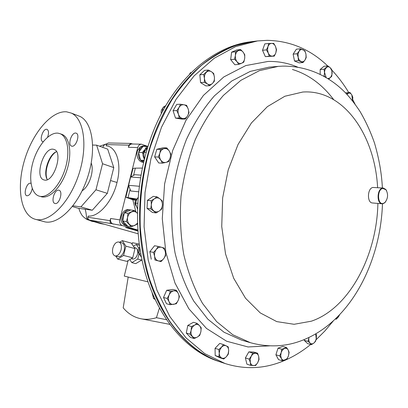 <?xml version="1.0" encoding="UTF-8"?>
<svg xmlns="http://www.w3.org/2000/svg" width="408" height="408" viewBox="0 0 408 408"><rect width="100%" height="100%" fill="white"/><g stroke="black" fill="none" stroke-linecap="round" stroke-linejoin="round"><path stroke-width="0.61" d="M220.861 362.115L220.601 362.029C185.242 350.829 153.337 310.845 143.183 255.806C134.181 208.065 142.514 152.648 164.608 111.43C186.828 70.242 220.595 45.41 252.838 41.509L253.108 41.473M131.233 258.697L132.58 259.039C134.762 259.228 136.399 257.591 137.486 254.128C138.103 250.798 137.476 248.707 135.609 247.86L135.548 247.84M112.827 248.135C112.027 252.312 112.776 254.913 115.076 255.949C117.728 256.163 119.728 254.108 121.084 249.793C121.87 245.647 121.135 243.051 118.881 242.01C116.209 241.76 114.189 243.8 112.827 248.135M115.117 255.959L118.157 256.729C120.809 256.943 122.813 254.898 124.159 250.599C124.94 246.463 124.2 243.877 121.941 242.837L121.864 242.816M252.838 41.509L250.609 41.779C218.382 45.676 184.656 70.441 162.471 111.496C140.413 152.572 132.1 207.799 141.102 255.382C151.251 310.243 183.131 350.125 218.469 361.32L220.601 362.029M310.692 344.444C301.441 352.028 291.552 357.852 281.03 361.911C262.752 368.96 244.096 369.495 225.058 363.518L204.775 353.649L186.063 337.911L169.825 316.557L156.937 290.215L148.165 259.855L144.09 226.782L145.013 192.545L150.924 158.809L161.507 127.209L176.149 99.205L194.024 75.954L214.19 58.267L235.661 46.568L257.504 40.938L267.174 40.341C290.256 40.841 310.437 49.378 327.706 65.953M331.842 70.099C338.135 76.781 343.771 84.262 348.748 92.55M352.767 99.674L355.057 104.178M333.254 320.969L324.967 330.878L316.042 339.823M385.749 201.588L384.754 202.751L382.959 203.73L382.072 203.791C376.462 203.75 376.931 188.812 382.577 188.103L383.357 188.052L385.84 189.496L386.631 190.791M382.072 203.791L372.458 202.965C366.838 202.919 367.292 188.149 372.948 187.456L383.357 188.052M383.214 203.444L384.938 202.501C388.039 198.466 388.385 194.223 385.978 189.766L382.847 188.435C376.895 189.261 377.308 205.142 383.214 203.444M257.504 40.938L253.383 41.443L235.865 45.467C224.16 50.016 212.772 56.579 201.695 65.168C190.939 74.888 181.019 86.414 171.941 99.751C163.486 114 156.341 129.535 150.516 146.345C142.785 172.574 139.373 199.497 140.276 227.113C141.704 245.086 144.723 262.237 149.343 278.567C154.805 294.204 161.537 308.346 169.544 320.989C184.314 341.991 201.506 355.73 221.121 362.202L225.058 363.518M162.772 108.304C161.298 109.63 160.813 111.415 161.328 113.659M144.973 150.731C142.764 152.623 142.361 154.974 143.774 157.774L144.401 158.498M137.343 198.543C134.497 200.955 134.206 203.628 136.471 206.56M139.704 247.09C137.95 249.161 137.68 251.338 138.904 253.628M152.021 292.444L153.066 296.504M91.224 163.124C94.427 170.738 89.255 186.507 82.151 190.776M131.371 226.772L127.673 226.18L122.732 220.983L126.424 221.544L131.371 226.772L137.552 223.966M122.732 220.983L124.261 212.833L127.959 213.343L127.566 217.495L126.424 221.544M124.261 212.833L130.708 209.982L134.421 210.467L127.959 213.343M137.522 223.166L134.966 225.349C132.845 226.231 130.953 225.854 129.28 224.221C127.714 222.436 127.143 220.192 127.566 217.495C128.148 214.827 129.484 212.981 131.58 211.951C133.712 211.104 135.599 211.507 137.241 213.154L134.421 210.467M125.812 224.221L125.312 225.129L127.857 226.241L123.93 224.915L125.312 225.129M125.139 223.513L124.491 224.38C119.651 219.631 124.078 208.656 130.285 209.88L130.973 210.013M128.444 226.302L127.857 226.241M140.046 149.879L138.832 148.43C140.199 146.732 141.831 145.891 143.738 145.896L147.635 146.615M143.483 162.262L143.162 162.246C138.225 162.251 135.135 154.397 138.169 149.43L139.577 149.476L140.276 150.078L143.075 146.324L146.844 146.421L144.968 149.466L142.316 152.5L142.958 154.142M147.834 146.431L141.454 144.197C139.623 144.294 138.383 145.416 137.731 147.563L119.784 219.871C119.32 222.753 120.187 224.655 122.385 225.588L137.884 230.041M135.849 211.757L132.809 199.767L125.843 197.253L136.639 199.017M124.491 224.38L123.109 224.16C118.274 219.428 122.691 208.473 128.892 209.697L130.285 209.88M124.246 224.339L123.93 224.915M143.764 161.068L140.48 160.186L143.937 160.354M140.48 160.186L138.567 152.363L142.316 152.5M143.983 158.059L144.162 159.451M138.567 152.363L140.276 150.078M147.767 146.645L146.844 146.421M143.764 151.924L144.968 149.466L147.507 147.477M140.893 149.251L140.24 148.471C141.607 146.773 143.244 145.926 145.151 145.931M143.509 162.154C138.618 159.727 137.307 155.499 139.577 149.476M55.942 151.914L54.805 152.77C49.072 157.427 44.87 169.738 46.487 177.149L47.007 179.056M72.961 205.8L80.922 206.902L95.967 189.786L102.551 163.736L96.635 145.156L92.698 145.054M122.385 225.588L111.43 223.615C110.288 223.135 109.839 222.156 110.084 220.682L110.629 218.489L119.784 219.871M137.731 147.563L128.398 147.298L128.933 145.151L130.856 143.432L132.62 143.999M130.856 143.432L108.416 142.968L106.463 143.922L106.157 145.799C116.479 146.625 121.992 163.588 117.019 182.478C112.582 201.307 98.848 217.066 88.383 216.051L87.771 217.234C87.725 218.78 88.49 219.769 90.061 220.187L138.169 233.809L90.127 220.208M113.22 224.125C111.027 223.207 110.165 221.325 110.629 218.489M128.398 147.298C129.045 145.182 130.274 144.08 132.095 143.988L141.454 144.197M72.369 206.56L78.132 208.243L92.274 210.237L80.922 206.902M95.967 189.786L107.319 193.367L92.274 210.237M102.551 163.736L113.786 167.601L107.319 193.367M96.635 145.156L107.702 149.155L113.786 167.601M85.165 209.233C85.858 211.451 86.333 214.465 86.588 218.265C89.224 220.402 91.591 221.513 93.697 221.605L100.618 223.609L93.6 221.585M102.791 147.38C103.397 145.549 104.616 144.401 106.447 143.942M102.862 223.814L100.868 223.655M95.309 221.677L93.718 221.61M110.543 180.535L117.019 182.478M155.137 299.498L153.418 298.345L154.77 298.702M152.918 294.571L153.418 298.345M141.443 257.162L138.904 253.638L140.847 254.026M139.837 247.977L138.904 253.638M137.465 208.498L136.415 206.438L135.522 203.051L137.669 203.306M138.031 197.538L136.756 199.573L135.522 203.051M144.437 158.355L143.958 156.203L143.953 152.327L146.044 152.398M147.222 148.405L143.953 152.327M162.154 112.093L163.103 107.289L164.832 107.228M165.765 105.611L163.103 107.289M190.398 72.69L191.066 72.634L190.398 72.69L189.587 74.113M352.553 100.909L352.833 97.277L351.813 94.87L349.977 92.494L346.453 93.876M345.5 92.886L349.977 92.494M346.917 94.376L348.361 93.243C349.697 92.815 350.849 93.356 351.813 94.87L352.548 100.903M328.69 79.111L331.724 76.296L332.127 72.869L331.709 69.493L330.22 67.692L327.905 65.938L324.08 69.227L324.498 72.629L324.1 76.092L326.017 77.469M320.173 74.322L320.158 69.523L323.983 66.254L327.905 65.938M323.651 76.123L324.1 76.092M320.158 69.523L324.08 69.227M326.15 77.551L324.503 72.185L325.003 69.671L326.405 67.544C327.68 66.545 328.95 66.591 330.22 67.692L331.857 70.706L331.959 74.603L330.48 77.693L327.915 78.622M304.868 50.725L300.288 48.787L299.079 51.23L297.044 53.759L298.146 57.176L298.426 60.659L303.022 62.531L305.031 60.007L306.219 57.569L305.954 54.111L304.868 50.725M303.022 62.531L299.1 62.868L294.51 61.011L293.123 54.147L296.361 49.2L300.288 48.787M294.51 61.011L298.426 60.659M293.123 54.147L297.044 53.759M299.079 51.23C300.176 49.664 301.481 49.159 302.991 49.72C304.475 50.429 305.459 51.892 305.954 54.111L306.02 57.278L305.031 60.007C303.95 61.572 302.649 62.093 301.14 61.562C299.65 60.874 298.651 59.41 298.146 57.176L298.075 53.978L299.079 51.23M273.763 43.411L268.699 43.442L267.969 46.614L266.424 49.883L268.245 53.025L269.249 56.238L274.298 56.131L275.823 52.892L276.532 49.745L275.558 46.543L273.763 43.411M274.298 56.131L265.343 56.625L262.517 50.301L264.787 43.901L268.699 43.442M265.343 56.625L269.249 56.238M262.517 50.301L266.424 49.883M267.969 46.614C268.77 44.554 269.994 43.472 271.646 43.381C273.299 43.457 274.604 44.513 275.558 46.543L276.272 49.71L275.823 52.892C275.043 54.942 273.829 56.023 272.187 56.146C270.53 56.095 269.219 55.055 268.245 53.025L267.515 49.827L267.969 46.614M240.603 49.536L235.472 51.765L235.411 55.457L234.539 59.237L237.053 61.792L238.751 64.403L241.704 63.22L243.836 62.118L244.703 58.38L244.759 54.723L243.091 52.091L240.603 49.536L236.716 49.975L231.596 52.188L235.472 51.765M234.539 59.237L230.668 59.624L234.875 64.76L238.751 64.403M230.668 59.624L231.596 52.188M235.411 55.457C235.778 53.035 236.788 51.413 238.451 50.602C240.144 49.96 241.694 50.459 243.091 52.091C244.407 53.851 244.943 55.947 244.703 58.38C244.341 60.782 243.341 62.393 241.704 63.22C240.021 63.888 238.471 63.413 237.053 61.792C235.717 60.032 235.166 57.926 235.411 55.457M132.809 199.767L135.589 200.313L130.443 198.492L136.216 199.425M140.842 175.134L134.803 174.695L130.621 177.001L128.566 185.298L139.164 186.267M140.393 177.755L130.621 177.001M138.541 191.786L130.764 191L128.566 185.298M137.45 208.978L137.103 207.861M130.907 176.843L132.855 168.999C132.819 168.453 133.651 168.173 135.334 168.162L142.188 168.086M115.836 256.137L117.693 259.075L126.817 261.365L132.727 257.795L134.982 248.589L131.299 243.102L122.247 240.644L119.728 242.24M122.247 240.644L125.883 246.162L134.982 248.589M117.693 259.075L123.593 255.454L125.883 246.162M123.593 255.454L132.727 257.795M139.449 245.315L136.257 244.448L133.391 246.218M136.257 244.448L138.827 248.243M141.683 260.095L135.767 263.614L131.809 262.619L137.726 259.075L141.683 260.095L141.882 259.294M137.726 259.075L139.001 253.837M131.809 262.619L129.815 259.554M139.271 243.994L132.457 242.734L132.08 244.264M128.071 260.61L124.267 276.094L148.043 281.877M128.194 277.052L123.201 307.836C128.27 313.895 134.4 317.577 141.596 318.888C146.334 319.694 151.281 319.296 156.437 317.699L166.591 319.714M159.446 307.994L156.437 317.699M197.339 337.069C195.488 338.048 193.861 337.855 192.454 336.493C191.143 334.978 190.699 332.974 191.123 330.465L189.985 334.167L194.142 338.564L197.339 337.069L199.747 335.351L200.874 331.689C200.328 334.147 199.15 335.942 197.339 337.069M199.573 325.701C200.858 327.216 201.292 329.21 200.874 331.689L201.226 327.797L199.573 325.701L197.13 323.376L194.708 325.059C196.564 324.11 198.186 324.324 199.573 325.701M194.708 325.059C192.877 326.171 191.684 327.976 191.123 330.465L191.495 326.533L194.708 325.059M197.13 323.376L193.417 322.305L187.787 325.441L186.288 333.035L190.439 337.411L194.142 338.564M187.787 325.441L191.495 326.533M186.288 333.035L189.985 334.167M226.435 356.653C224.885 358.214 223.314 358.668 221.712 358.015C220.167 357.199 219.341 355.618 219.239 353.262L218.912 356.765L223.722 359.009L226.435 356.653L228.358 354.057L228.689 350.589L228.113 353.879L226.435 356.653M226.256 345.846C227.781 346.678 228.592 348.264 228.689 350.589L228.245 346.877L226.256 345.846L223.482 344.571L221.529 347.157C223.094 345.607 224.67 345.168 226.256 345.846M221.529 347.157L219.825 349.936L219.239 353.262L218.785 349.508L221.529 347.157M223.482 344.571L219.744 343.424L215.057 348.33L215.184 355.546L219.989 357.785L223.722 359.009M215.057 348.33L218.785 349.508M215.184 355.546L218.912 356.765M257.749 362.59C256.586 364.533 255.189 365.527 253.557 365.573C251.945 365.456 250.859 364.395 250.298 362.386L250.675 365.39L255.643 365.507L257.749 362.59L259.065 359.433L258.708 356.449L258.794 359.535L257.749 362.59M255.484 353.236C257.091 353.384 258.162 354.45 258.708 356.449L257.565 353.216L252.613 353.022L251.272 356.189C252.45 354.241 253.852 353.257 255.484 353.236M251.272 356.189L250.201 359.27L250.298 362.386L249.14 359.127L251.272 356.189M250.675 365.39L246.922 364.171L245.386 357.938L248.849 351.875L253.802 352.068L257.565 353.216M248.849 351.875L252.613 353.022M245.386 357.938L249.14 359.127M288.471 355.791C287.737 357.933 286.6 359.331 285.065 359.994C283.514 360.509 282.29 359.999 281.382 358.464L282.305 360.774L287.023 358.979L288.471 355.791L289.129 352.379L288.232 350.064L288.895 352.726L288.471 355.791M284.575 348.493C286.125 348.004 287.344 348.529 288.232 350.064L286.543 347.519L281.811 349.248L281.137 352.69C281.882 350.533 283.03 349.136 284.575 348.493M281.137 352.69L280.709 355.786L281.382 358.464L279.674 355.909L281.137 352.69M282.305 360.774L278.531 359.627L275.9 354.776L278.032 348.157L282.759 346.438L286.543 347.519M278.032 348.157L281.811 349.248M275.9 354.776L279.674 355.909M315.705 333.882L316.236 338.91L315.338 341.297L313.905 343.057C312.528 344.097 311.268 344.123 310.131 343.128L311.426 344.648L313.905 343.057L315.588 341.261L316.384 338.059L316.389 334.652L315.787 333.831M308.902 337.487L308.836 338.155L308.948 337.462M308.836 338.155C308.621 340.338 309.055 341.996 310.131 343.128L308.035 341.389L308.836 338.155M311.426 344.648L307.637 343.613L304.246 340.369L304.353 339.512M304.246 340.369L308.035 341.389M339.405 314.981L338.385 316.975L335.723 318.673M335.549 318.837L336.294 319.199L338.385 316.975L339.604 314.777M335.391 318.99L336.294 319.199M204.423 78.387C204.26 75.806 204.928 73.751 206.423 72.226C207.993 70.849 209.661 70.681 211.431 71.716L208.361 70.043L203.674 74.48L204.423 78.387L204.377 82.345L207.468 83.992C205.739 82.819 204.724 80.947 204.423 78.387M212.456 83.421C210.911 84.808 209.243 84.997 207.468 83.992L209.743 85.68L212.456 83.421L214.363 81.228L214.424 77.311C214.583 79.856 213.925 81.896 212.456 83.421M214.424 77.311C214.139 74.776 213.139 72.91 211.431 71.716L213.685 73.45L214.424 77.311M209.743 85.68L205.912 85.93L200.552 82.61L199.849 74.797L203.674 74.48M200.552 82.61L204.377 82.345M199.849 74.797L204.525 70.38L208.361 70.043M178.459 114.311C177.72 111.848 177.924 109.543 179.071 107.406C180.336 105.381 181.963 104.504 183.962 104.774L180.52 104.239L179.071 107.406L176.832 110.604L178.459 114.311L179.296 118.024L182.743 118.524C180.759 118.106 179.331 116.703 178.459 114.311M187.593 115.852C186.359 117.866 184.742 118.759 182.743 118.524L185.39 119.029L187.593 115.852L189.011 112.7L188.2 109.013C188.924 111.45 188.72 113.73 187.593 115.852M188.2 109.013C187.354 106.636 185.941 105.223 183.962 104.774L186.604 105.335L188.2 109.013M185.39 119.029L181.611 119.09L175.527 118.096L173.069 110.716L176.832 110.604M175.527 118.096L179.296 118.024M173.069 110.716L176.74 104.387L180.52 104.239M160.793 160.135C159.508 158.069 159.186 155.769 159.834 153.224C160.624 150.746 162.037 149.216 164.072 148.639L160.548 149.374L159.834 153.224L158.35 157.049L160.793 160.135L162.455 163.164L165.964 162.394C163.914 162.823 162.19 162.068 160.793 160.135M170.151 157.809C169.381 160.262 167.984 161.792 165.964 162.394L168.683 161.594L170.151 157.809L170.84 153.994L169.218 150.96C170.478 153.015 170.789 155.3 170.151 157.809M169.218 150.96C167.846 149.022 166.132 148.247 164.072 148.639L166.806 147.89L169.218 150.96M162.455 163.164L158.738 162.971L154.637 156.891L158.35 157.049M154.637 156.891L156.825 149.262L163.072 147.783L166.806 147.89M156.825 149.262L160.548 149.374M153.806 210.946C152.087 209.534 151.256 207.499 151.317 204.841C151.526 202.179 152.561 200.165 154.418 198.783L151.139 200.731L151.317 204.841L150.731 208.855L156.101 212.92L159.35 210.956C157.452 212.196 155.601 212.191 153.806 210.946M162.404 204.938C162.2 207.565 161.186 209.569 159.35 210.956L161.818 208.911L162.404 204.938L162.226 200.879L159.967 198.869C161.655 200.292 162.471 202.312 162.404 204.938M159.967 198.869C158.192 197.6 156.341 197.569 154.418 198.783L156.917 196.763L159.967 198.869M156.101 212.92L152.414 212.435L147.048 208.396L150.731 208.855M147.048 208.396L147.456 200.318L153.224 196.37L156.917 196.763M147.456 200.318L151.139 200.731M158.365 260.891C156.402 260.284 155.152 258.749 154.617 256.285C154.224 253.761 154.775 251.486 156.264 249.466L153.525 252.389L154.617 256.285L154.938 260.018L161.012 261.599L163.71 258.687C162.149 260.579 160.369 261.314 158.365 260.891M165.332 251.935C165.714 254.429 165.169 256.678 163.71 258.687L165.633 255.632L165.332 251.935L164.261 248.079L161.634 247.319C163.583 247.952 164.817 249.492 165.332 251.935M161.634 247.319C159.64 246.86 157.85 247.579 156.264 249.466L158.222 246.417L161.634 247.319M161.012 261.599L154.938 260.018M151.271 259.264L149.858 251.68L154.545 245.738L158.222 246.417M149.858 251.68L153.525 252.389M170.177 304.735L166.495 303.741L163.501 297.478L166.683 290.292L172.808 289.425L176.501 290.333L173.828 290.863C175.828 290.669 177.337 291.572 178.357 293.571C179.255 295.667 179.219 297.906 178.255 300.283C177.174 302.593 175.634 303.955 173.63 304.358C171.63 304.587 170.105 303.7 169.06 301.696C168.142 299.579 168.173 297.32 169.157 294.918L167.178 298.442L169.06 301.696L170.177 304.735L176.302 303.776L178.255 300.283L179.438 296.601L178.357 293.571L176.501 290.333M173.828 290.863C171.819 291.241 170.264 292.587 169.157 294.918L170.365 291.21L173.828 290.863M166.683 290.292L170.365 291.21M163.501 297.478L167.178 298.442M138.832 148.43L140.24 148.471M137.945 230.923L136.609 230.469L137.919 230.627M137.924 230.668L137.149 230.591L137.94 230.877M136.405 230.041L132.075 229.138L135.466 230.127L131.529 229.016L136.461 229.811M137.649 230.484L137.72 230.173M135.318 230.061L135.385 229.796M135.466 230.127L135.538 229.837M132.177 229.046L132.284 228.613M137.894 230.219L132.136 228.572L125.567 227.506L137.95 231.05M75.776 133.069C71.614 132.197 67.458 144.758 71.477 146.074L71.895 146.191C76.01 147.206 80.279 134.564 76.276 133.207L75.776 133.069M47.588 137.2C48.97 133.227 48.807 130.631 47.114 129.402L46.706 129.295C42.973 128.494 39.041 140.464 42.667 141.596L43.212 141.709M31.008 183.437L30.61 183.279C26.806 182.029 22.914 194.846 26.826 195.769L26.882 195.789C29.381 195.697 31.171 193.264 32.242 188.476M58.88 190.225C54.616 188.843 50.521 202.388 54.891 203.449L54.963 203.475C59.185 205 63.383 191.372 59.032 190.271L58.88 190.225M47.328 179.617C42.692 173.109 48.934 154.158 56.528 151.649M44.212 179.989L43.804 179.872C34.282 177.276 43.763 146.926 53.346 149.257L54.172 149.486C63.623 152.286 53.57 183.1 44.212 179.989M66.56 111.817L71.303 113.098C84.267 118.723 88.164 147.303 78.407 175.624C68.809 204 48.506 223.502 35.083 219.224L34.706 219.111C20.38 214.501 16.412 186.915 24.577 159.997C32.553 133.034 51.423 110.497 66.56 111.817M77.816 115.597L79.733 116.331C92.815 122.002 96.88 150.409 87.21 178.48C77.698 206.606 57.36 225.879 43.814 221.575L35.516 219.341M58.12 133.176L60.267 133.768C68.039 136.894 70.329 153.602 64.75 170.136C59.272 186.706 47.44 198.543 39.398 196.192L39.005 196.075C30.717 193.428 28.315 177.159 33.278 161.099C38.128 145.008 49.445 131.983 58.12 133.176M60.736 133.987L62.169 134.451C69.957 137.588 72.272 154.27 66.703 170.774C61.236 187.313 49.399 199.119 41.341 196.763L40.978 196.656M377.895 203.434C376.829 255.724 349.319 308.285 311.375 321.183L294.107 324.289L276.752 321.606L260.238 312.895L245.555 298.274L233.697 278.276L225.537 253.898L221.738 226.542L222.635 197.946L228.21 169.973L238.053 144.452L251.43 122.946L267.388 106.641L284.861 96.247L302.782 92.029C343.577 89.168 374.896 135.038 377.614 187.665M241.628 340.129L224.053 332.245L207.835 319.163L193.774 301.145C185.671 286.87 179.418 270.769 175.027 252.843C171.86 234.187 170.942 215.001 172.263 195.284C174.894 175.705 179.617 157.085 186.43 139.434C194.31 122.737 203.638 108.207 214.424 95.829L231.795 80.973L250.288 71.385L269.086 67.157L278.246 66.382L259.417 70.645L240.868 80.34L223.431 95.38C212.599 107.916 203.225 122.64 195.304 139.556C188.445 157.447 183.682 176.317 181.024 196.166C179.678 216.148 180.586 235.584 183.743 254.485C188.139 272.641 194.392 288.94 202.511 303.379L216.602 321.591L232.846 334.784L250.451 342.71L241.628 340.129M269.591 345.856L248.039 346.953L226.629 341.231L206.509 328.455L188.889 308.83L174.991 283.055L165.862 252.404L162.287 218.647L164.608 183.901L172.701 150.424L185.961 120.35L203.403 95.441L223.778 76.959L245.769 65.581L268.082 61.445C278.414 61.231 288.262 63.118 297.626 67.116M106.157 144.585L128.933 145.151M87.771 217.234L110.084 220.682M90.29 220.249L111.43 223.615M133.385 198.88L133.217 199.558M135.334 168.162L133.544 175.389M130.101 189.286L128.092 197.39M250.451 342.71C268.806 347.662 286.345 346.764 303.073 340.032C350.605 321.086 380.475 262.594 382.475 203.801M382.393 187.986C381.75 175.97 379.981 162.001 374.58 143.285C370.688 132.019 365.838 121.421 360.029 111.486C355.536 104.759 351.288 99.185 347.285 94.768C333.3 79.356 310.809 65.77 282.647 66.132L278.246 66.382M385.978 189.766L385.84 189.496M78.887 208.345C79.473 209.977 78.754 209.416 81.61 214.71C83.625 217.653 87.496 219.866 87.358 219.652L93.157 221.483M106.473 143.907L99.588 146.222M104.372 224.242L100.674 223.62M292.403 69.477C308.361 74.338 322.121 84.385 333.683 99.629M125.873 197.135L128.714 185.686M118.881 242.01L121.941 242.837M134.247 247.493L135.609 247.86M141.596 318.888L169.901 324.38M137.71 230.168L137.639 230.464M43.804 179.872L44.074 179.954M71.303 113.098L79.733 116.331M60.267 133.768L62.169 134.451"/></g></svg>
